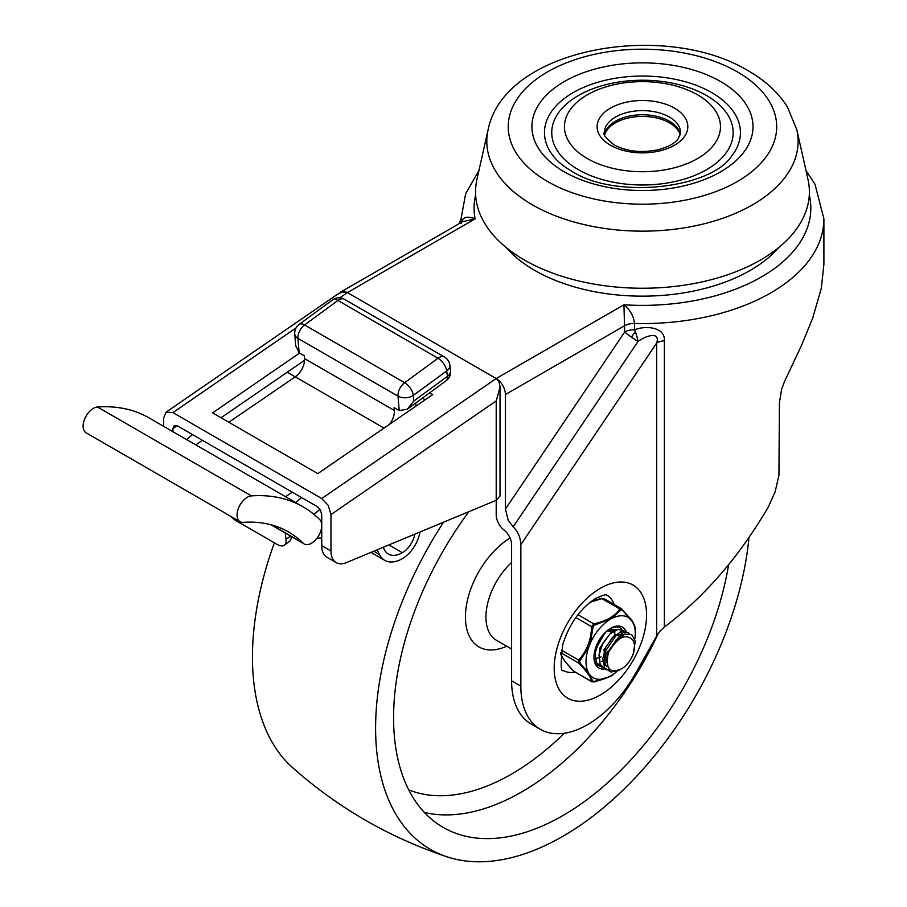 <?xml version="1.0" encoding="UTF-8"?>
<svg xmlns="http://www.w3.org/2000/svg" width="907" height="907" viewBox="0 0 907 907"><rect width="100%" height="100%" fill="white"/><g stroke="black" fill="none" stroke-linecap="round" stroke-linejoin="round"><path stroke-width="1.36" d="M578.315 169.643A90.711 52.379 180 0 1 578.315 95.575A90.711 52.379 180 0 1 706.61 95.575A90.711 52.379 180 0 1 706.61 169.643A90.711 52.379 180 0 1 578.315 169.643M697.63 94.838A78.013 45.044 0 0 0 587.294 94.838A78.013 45.044 0 0 0 587.294 158.532A78.013 45.044 0 0 0 697.63 158.532A78.013 45.044 0 0 0 697.63 94.838M553.021 155.709A97.979 56.563 180 0 1 586.897 86.018A97.979 56.563 180 0 1 711.746 92.616A97.979 56.563 180 0 1 731.904 155.709C711.405 188.327 615.445 199.948 571.557 171.094C563.36 166.276 557.181 161.151 553.021 155.709M488.102 129.735L476.923 179.484A166.922 96.369 0 0 0 524.427 260.014A166.922 96.369 0 0 0 716.145 278.347A166.922 96.369 0 0 0 808.001 179.484L796.822 129.735L787.401 106.958C778.263 92.559 765.213 80.508 748.264 70.814C664.944 20.181 504.349 47.72 488.102 129.735A155.653 89.861 0 0 0 532.398 204.835A155.653 89.861 0 0 0 711.167 221.92A155.653 89.861 0 0 0 796.822 129.735M604.674 134.848A38.321 22.119 180 0 1 630.807 117.456A38.321 22.119 180 0 1 669.559 122.899A38.321 22.119 180 0 1 680.25 134.848M520.845 544.665L656.713 342.948A13.061 7.539 180 0 1 660.228 341.497A13.061 7.539 180 0 1 664.366 340.794C665.375 326.962 645.75 325.307 634.492 329.797L634.492 323.482C633.744 316.169 630.229 309.933 623.937 304.786L624.685 331.996A13.061 7.539 180 0 1 629.186 330.307A13.061 7.539 180 0 1 634.492 329.797A13.061 3.072 -105.6 0 1 635.342 331.849A13.061 3.072 -105.6 0 1 638.006 341.463C646.816 335.125 660.319 331.474 656.713 342.948L656.713 635.954L635.49 673.527A94.351 54.465 -60 0 1 562.533 733.48A94.351 54.465 -60 0 1 540.379 729.33A94.351 54.465 -60 0 1 520.845 686.146L520.845 544.665C520.471 537.273 517.908 531.332 513.147 526.854L508.147 520.187L505.448 509.031L505.448 394.534A13.061 7.539 -120 0 0 502.739 385.43A13.061 7.539 -120 0 0 496.208 378.536L347.392 292.61L496.208 378.536L321.724 498.521L172.908 412.594L166.106 412.141L163.668 417.98L163.668 426.347M337.019 294.616L342.461 291.986L347.392 292.61L475.109 218.87L462.502 221.727L340.862 291.963A13.061 7.539 -120 0 0 339.637 292.995M321.724 498.521L328.266 505.426L330.964 514.564L496.208 400.928L496.208 514.938A13.061 7.539 -120 0 0 498.918 524.042A13.061 7.539 -120 0 0 503.907 529.892A13.061 7.539 60 0 1 511.605 544.858L511.605 680.806A94.351 54.465 120 0 0 531.139 724.001L540.379 729.33M778.886 247.407A152.41 87.99 180 0 1 534.699 270.388A152.41 87.99 180 0 1 506.038 247.407M575.095 672.11A43.547 25.135 -60 0 1 563.213 670.443C560.673 672.393 560.549 663.72 562.816 644.435C569.301 623.835 580.31 608.438 595.876 598.257C611.001 591.772 605.604 596.307 606.76 595.026A43.547 25.135 -60 0 1 614.141 604.481M656.713 635.954L660.228 630.909L664.366 627.009C704.274 597.044 738.865 557.136 768.161 507.262L775.122 491.889L778.932 475.347L779.419 402.787L781.562 389.5L784.532 381.484L801.459 345.578L812.661 318.21L821.323 288.267L823.896 264.277L823.896 218.836A181.434 104.747 0 0 1 634.492 323.482A13.061 7.539 0 0 0 629.186 323.992A13.061 7.539 0 0 0 624.685 325.692L505.448 394.534M339.796 297.836L347.392 292.61A13.061 7.539 -120 0 0 340.862 291.963M461.21 218.916L459.089 223.7M475.631 195.05A168.373 97.208 180 0 0 475.109 218.87C466.878 215.628 462.241 217.147 461.198 223.439M330.964 514.564L330.964 550.991L321.724 545.651A25.396 14.671 120 0 0 326.135 556.717A25.396 14.671 120 0 0 326.985 557.283L336.225 562.612A25.396 14.671 -60 0 0 346.44 562.589L496.208 500.29L500.029 496.016L500.018 386.427L499.043 381.87L496.208 378.536L623.937 304.786A168.373 97.208 180 0 0 809.293 195.05M496.208 400.928L500.029 387.3M336.225 562.612A25.396 14.671 -60 0 1 335.375 562.057A25.396 14.671 -60 0 1 330.964 550.991M321.724 545.651L321.724 514.541L320.375 509.972L317.11 506.514L177.523 425.927L174.257 425.61L172.908 428.614L177.126 425.723M422.367 398.162L425.179 399.783M221.036 417.764L304.537 360.328M299.571 353.084L212.601 412.889L317.801 473.624L432.741 394.59L429.669 392.81M172.908 431.675L172.908 428.614M237.056 515.063A14.512 8.378 -60 0 1 251.443 495.902A239.017 138 -60 0 1 303.063 506.82A239.017 138 -60 0 1 319.74 519.609A14.512 8.378 -60 0 1 321.724 525.482A14.512 8.378 -60 0 1 315.398 540.084A14.512 8.378 -60 0 1 304.208 543.973A14.512 8.378 -60 0 1 303.199 543.191A209.982 121.232 120 0 0 288.551 531.967A209.982 121.232 120 0 0 243.201 522.364A14.512 8.378 -60 0 1 240.06 521.706A14.512 8.378 -60 0 1 237.056 515.063M303.063 506.82L149.111 417.934A239.017 138 120 0 0 97.491 407.016A14.512 8.378 120 0 0 83.104 426.177A14.512 8.378 120 0 0 86.108 432.82L240.06 521.706M389.602 424.249A14.512 8.378 120 0 0 391.994 420.451A14.512 8.378 120 0 0 394.318 410.44L394.08 407.651L399.216 410.61L407.288 409.216L413.841 401.007L413.365 395.373A10.884 5.385 -126.2 0 0 410.383 388.264A10.884 5.385 -126.2 0 0 404.635 382.709A10.884 6.281 120 0 0 399.647 388.865A10.884 6.281 120 0 0 398.003 396.166A10.884 6.837 -4.8 0 0 405.69 397.776A10.884 6.837 -4.8 0 0 413.365 395.373L446.743 370.906A10.884 7.075 -7.1 0 0 449.872 365.646A10.884 7.075 -7.1 0 0 449.838 365.102A10.884 10.884 0 0 0 444.487 357.029A10.884 6.281 120 0 0 443.704 356.7A10.884 6.281 120 0 0 439.045 357.573A10.884 6.281 120 0 0 438.013 358.242A10.884 5.385 53.8 0 1 443.75 363.798A10.884 5.385 53.8 0 1 446.743 370.906L447.423 376.382A10.884 5.385 53.8 0 1 446.165 380.713A10.884 5.385 53.8 0 1 445.893 380.883M295.727 345.578L299.14 352.834L304.276 355.793L304.514 358.594A14.512 8.378 -60 0 1 302.19 368.593A14.512 8.378 -60 0 1 295.24 376.836L228.825 422.265M332.291 300.115A10.884 5.385 53.8 0 1 332.54 299.911A10.884 5.385 53.8 0 1 332.801 299.741A10.884 5.385 53.8 0 1 337.937 300.478A10.884 6.281 -60 0 1 338.969 299.798A10.884 6.281 -60 0 1 343.64 298.925A10.884 6.281 -60 0 1 344.411 299.265A10.884 10.884 0 0 0 332.54 299.911L299.163 324.377A10.884 10.884 0 0 0 294.752 334.059A10.884 6.837 -4.8 0 0 297.938 338.402A10.884 6.281 -60 0 1 299.582 331.1A10.884 6.281 -60 0 1 304.571 324.944A10.884 5.385 -126.2 0 0 299.435 324.207A10.884 5.385 -126.2 0 0 299.163 324.377M287.247 372.221L384.012 428.093M192.556 434.6L186.559 439.555M313.947 514.371L320.001 509.371M295.603 502.512L301.6 497.558M202.431 440.303L195.765 444.872M415.712 403.048L416.086 406.041M285.569 496.719L292.235 492.161M290.546 536.082L286.034 539.382A14.512 7.188 53.8 0 1 284.356 545.164A14.512 7.188 53.8 0 1 283.993 545.402A14.512 7.188 53.8 0 1 277.145 544.415L236.081 520.709A14.512 7.188 53.8 0 1 230.877 516.4M419.952 532.012A25.396 14.671 -60 0 1 402.379 558.621A35.214 20.328 -60 0 1 384.772 560.356A35.214 20.328 -60 0 1 379.58 554.596A110.779 63.955 120 0 0 376.972 549.891M320.727 531.151L320.772 531.468A65.304 37.697 120 0 0 321.724 531.479M383.162 547.318A118.035 68.15 -60 0 1 384.285 549.495A27.958 16.145 120 0 0 388.4 554.075A27.958 16.145 120 0 0 402.379 552.692A18.14 10.476 120 0 0 414.85 534.132M321.724 537.987A72.56 41.892 -60 0 1 317.79 538.078A5.499 3.175 -60 0 1 317.167 537.964M286.034 539.382L285.24 533.021M289.084 541.672A14.512 7.188 -126.2 0 0 289.435 541.445A14.512 7.188 -126.2 0 0 291.192 536.456M443.58 522.183A264.889 152.932 120 0 0 447.128 856.854A264.889 152.932 120 0 0 562.918 836.277A264.889 152.932 120 0 0 748.978 537.522M468.885 511.661A239.493 138.272 120 0 0 393.57 717.766A239.493 138.272 120 0 0 443.172 827.399A239.493 138.272 120 0 0 611.148 779.601A239.493 138.272 120 0 0 728.616 564.687M274.379 542.817A264.889 152.932 120 0 0 292.53 767.594C337.982 807.888 389.511 837.637 447.128 856.854M621.646 668.754A18.14 10.476 120 0 0 632.803 640.115C625.66 632.984 617.52 637.168 608.37 652.677C605.184 668.754 609.617 674.116 621.646 668.754M620.275 636.283L618.506 637.236L607.86 651.861L606.93 662.416M608.041 666.985L604.833 651.952L615.932 635.75L623.925 634.31M623.971 634.288L614.651 635.013L604.017 649.639L605.264 664.99L607.01 666.373M612.565 631.839L610.808 632.791L600.162 647.417L598.971 655.942M622.508 637.247L622.417 636.657M622.191 635.614L621.499 633.857M621.08 633.199L619.957 632.043M620.649 632.372L621.873 633.347M622.338 633.902L623.188 635.433M595.559 648.04L595.128 653.709M608.234 631.306L616.227 629.866L608.382 629.775M606.25 659.865L604.277 660.727M602.781 661.169L601.33 661.396M604.243 654.843L608.155 651.011M614.912 634.855L614.731 632.213M614.368 630.739L613.801 629.413M607.237 654.14L604.062 656.657M594.459 658.38L595.253 658.425M597.112 658.289L598.903 657.847M600.264 657.314L601.126 656.895M611.057 632.633L610.876 629.991M603.382 635.603L597.86 645.183M597.418 664.922L598.291 665.194M621.635 629.197L620.037 627.837M612.644 627.542L605.899 631.896L598.779 641.464L595.207 652.836L596.421 662.484L602.135 667.416M625.479 631.419L618.268 629.265L609.98 633.891L602.804 643.358L599.096 654.718L600.162 664.468L606.137 669.672L610.162 669.774M629.322 633.642L627.984 632.44L620.864 631.805L612.52 637.383L605.729 647.451L602.781 658.845L604.708 668.006L611.012 672.087L619.368 670.069M633.29 653.505L635.308 640.988L631.68 634.56L624.515 634.095L616.182 639.798L608.37 652.677M609.277 619.934A34.84 20.113 120 0 0 598.337 630.014A34.84 20.113 120 0 0 590.049 643.845L593.178 626.692L594.323 625.263L612.044 618.347L621.08 609.844A1.814 1.383 -145.6 0 0 619.708 608.914C614.991 616.159 606.352 621.148 593.79 623.869L594.323 625.263L593.178 626.692L591.568 626.635C591.149 640.047 586.829 651.181 578.587 660.035A1.814 0.771 42 0 0 579.788 661.158L588.666 647.405L590.049 643.845M577.929 614.708L593.79 623.869L591.568 626.635L575.82 617.542M561.49 650.172L578.587 660.035L578.587 663.006A1.814 0.896 -44.1 0 0 579.788 662.688L579.788 661.158M589.89 602.373L601.874 598.62L604.096 598.824M620.841 608.495L621.93 609.119L619.708 608.914L601.466 598.337L591.137 601.409M626.193 631.589A23.582 13.616 120 0 0 610.649 628.29A23.582 13.616 120 0 0 593.972 657.167A23.582 13.616 120 0 0 593.972 657.178A23.582 13.616 120 0 0 604.323 669.015M599.289 666.067A21.768 12.573 -60 0 1 598.473 665.659A21.768 12.573 -60 0 1 593.983 656.419M609.992 628.687A21.768 12.573 -60 0 1 620.252 627.95A21.768 12.573 -60 0 1 621.907 629.254M561.048 652.881L578.587 663.006C586.829 671.429 591.137 677.574 591.534 681.463A1.814 1.735 -8.1 0 0 593.155 681.735L588.654 673.051L579.788 662.688M590.026 675.012A34.84 20.113 120 0 0 609.255 676.747L593.155 681.735M593.972 681.894L594.164 681.951C606.137 678.447 612.52 675.896 613.313 674.286L609.255 676.747M612.01 675.159A34.84 20.113 120 0 0 613.404 674.218A34.84 20.113 120 0 0 617.361 671.044M634.832 638.936A34.84 20.113 120 0 0 635.127 636.601A34.84 20.113 120 0 0 632.644 622.043L635.58 628.993L635.308 634.537L635.569 628.698A1.814 1.735 171.9 0 1 635.58 628.993M621.93 609.119A1.814 0.896 135.9 0 1 622.123 609.243A1.814 0.896 135.9 0 1 622.225 609.946L632.644 622.043M631.261 620.082A34.84 20.113 120 0 0 612.044 618.347M588.666 647.405A34.84 20.113 120 0 0 588.654 673.051M574.789 671.792L573.7 671.157A1.814 0.896 135.9 0 1 573.507 671.044L564.778 661.135L560.843 654.491M591.534 681.463L573.7 671.157C565.458 662.745 561.15 656.589 560.753 652.7M573.507 671.044L591.84 681.781L594.3 681.837M621.08 609.844L622.225 609.946M720.634 81.562A110.541 63.819 0 0 0 564.29 81.562A110.541 63.819 0 0 0 564.29 171.82A110.541 63.819 0 0 0 720.634 171.82A110.541 63.819 0 0 0 720.634 81.562M610.388 145.199A45.361 26.19 0 0 0 674.536 145.199A45.361 26.19 0 0 0 674.536 108.171A45.361 26.19 0 0 0 610.388 108.171A45.361 26.19 0 0 0 610.388 145.199M669.4 117.06A38.105 21.995 180 0 1 680.567 132.615L678.289 138.646C677.291 140.143 673.085 145.721 657.994 149.78C641.249 153.136 626.59 151.492 614.016 144.848C605.457 137.615 602.237 133.544 604.357 132.615A38.105 21.995 180 0 1 627.882 112.287A38.105 21.995 180 0 1 669.4 117.06M737.38 71.891A134.236 77.503 180 0 1 737.38 181.491A134.236 77.503 180 0 1 547.545 181.491A134.236 77.503 180 0 1 547.545 71.891A134.236 77.503 180 0 1 737.38 71.891M680.352 134.44A38.105 21.995 0 0 0 669.4 121.209A38.105 21.995 0 0 0 629.764 116.017A38.105 21.995 0 0 0 604.572 134.44M505.448 509.031L624.685 331.996A13.061 1.27 -146 0 0 631.419 337.166A13.061 1.27 -146 0 0 638.006 341.463L513.147 526.854M635.342 331.849A13.061 2.154 -55.1 0 0 631.419 337.166M600.377 588.292A65.315 37.709 120 0 0 554.2 668.289A65.315 37.709 120 0 0 600.377 694.955A65.315 37.709 120 0 0 646.566 614.957A65.315 37.709 120 0 0 600.377 588.292M461.028 222.589L461.028 218.836A181.434 104.747 0 0 0 461.141 222.521M664.366 627.009L664.366 340.794M520.845 686.146L511.605 680.806M296.067 327.903L172.908 412.594M97.491 407.016L251.443 495.902M407.288 409.216L446.165 380.713A10.884 10.884 0 0 0 450.53 370.589A10.884 7.075 172.9 0 1 450.564 371.122A10.884 7.075 172.9 0 1 447.423 376.382L413.841 401.007M299.14 352.834L297.938 338.402L398.003 396.166L399.216 410.61M337.937 300.478L438.013 358.242L404.635 382.709L304.571 324.944L337.937 300.478M294.741 333.719A10.884 6.837 -4.8 0 0 294.752 334.059L295.773 346.225M394.318 410.44L304.514 358.594M303.199 543.191L271.499 524.892M373.763 551.229L379.58 554.596M388.922 544.926L402.379 552.692M424.419 812.479A239.493 138.272 120 0 0 521.865 791.834A239.493 138.272 120 0 0 658.221 633.528M408.728 789.884A224.981 129.894 120 0 0 511.605 774.056A224.981 129.894 120 0 0 564.313 733.253M510.029 537.976A65.315 37.709 120 0 0 465.45 615.105A65.315 37.709 120 0 0 506.73 646.215M511.605 562.465A50.803 29.33 120 0 0 485.948 617.032A50.803 29.33 120 0 0 496.469 640.285L511.605 649.027M805.983 170.505L814.996 184.257L823.896 218.836M478.941 170.505L465.654 193.747L461.028 218.836M458.931 223.791L459.452 223.031M337.585 294.208L166.106 412.141M449.838 365.102L450.53 370.589M344.411 299.265L444.487 357.029M304.208 543.973L270.887 524.734M384.772 560.356L370.974 552.386M284.356 545.164L289.435 541.445M591.205 601.364L601.466 598.337L603.801 598.507L621.408 608.676L630.773 619.05C632.156 620.161 633.755 623.381 635.569 628.698M635.127 636.601L635.308 634.537"/></g></svg>
